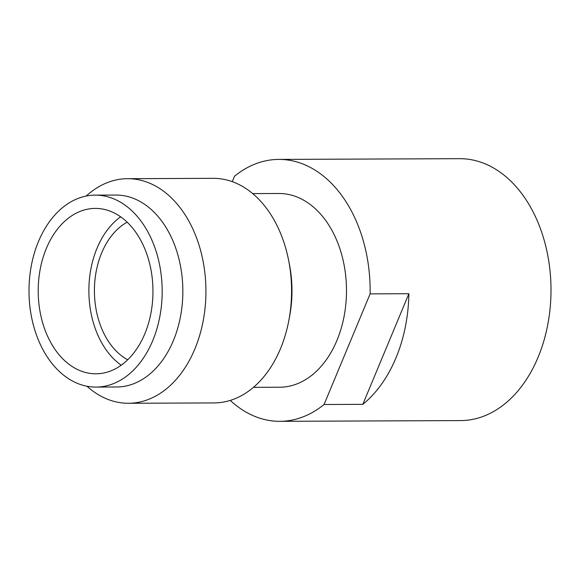 <?xml version="1.0" encoding="UTF-8"?>
<svg xmlns="http://www.w3.org/2000/svg" width="580" height="580" viewBox="0 0 580 580"><rect width="100%" height="100%" fill="white"/><g stroke="black" fill="none" stroke-linecap="round" stroke-linejoin="round"><path stroke-width="0.87" d="M230.274 400.417A130.957 90.857 -90.2 0 0 279.814 421.319L460.672 420.587A130.957 90.857 -90.2 0 0 538.095 357.251A130.957 90.857 -90.2 0 0 539.059 225.076A130.957 90.857 -90.2 0 0 459.614 158.681L278.755 159.413A130.957 90.857 -90.2 0 0 234.508 176.226L232.246 181.656M362.819 404.347A130.957 90.857 -90.2 0 0 395.995 357.831A130.957 90.857 -90.2 0 0 408.878 293.712L362.819 404.347L324.068 404.507A130.957 90.857 -90.2 0 1 279.814 421.319M253.467 387.338L279.676 387.237A96.867 67.207 -90.2 0 0 336.951 340.387A96.867 67.207 -90.2 0 0 337.661 242.614A96.867 67.207 -90.2 0 0 278.893 193.495L252.684 193.604M86.949 386.236A112.295 77.916 -90.2 0 0 128.463 403.274L214.114 402.926A112.295 77.916 -90.2 0 0 280.51 348.616A112.295 77.916 -90.2 0 0 288.847 320.406A112.295 77.916 -90.2 0 0 288.608 260.246A112.295 77.916 -90.2 0 0 213.208 178.335L127.556 178.684A112.295 77.916 -90.2 0 0 86.173 196.062M128.463 403.274A112.295 77.916 -90.2 0 0 194.858 348.964A112.295 77.916 -90.2 0 0 195.685 235.618A112.295 77.916 -90.2 0 0 127.556 178.684M95.975 387.085L116.645 386.998A95.975 66.591 -90.2 0 0 173.384 340.583A95.975 66.591 -90.2 0 0 174.094 243.716A95.975 66.591 -90.2 0 0 115.869 195.054L95.2 195.134A95.975 66.591 -90.2 0 0 38.454 241.555A95.975 66.591 -90.2 0 0 37.751 338.423A95.975 66.591 -90.2 0 0 95.975 387.085A95.975 66.591 -90.2 0 0 152.714 340.663A95.975 66.591 -90.2 0 0 153.424 243.796A95.975 66.591 -90.2 0 0 95.2 195.134M144.811 333.812A82.701 57.377 -90.2 0 0 145.421 250.343A82.701 57.377 -90.2 0 0 95.25 208.408A82.701 57.377 -90.2 0 0 46.356 248.407A82.701 57.377 -90.2 0 0 45.748 331.876A82.701 57.377 -90.2 0 0 95.918 373.81A82.701 57.377 -90.2 0 0 144.811 333.812M120.625 216.811A82.701 57.377 -90.2 0 0 97.034 248.204A82.701 57.377 -90.2 0 0 121.22 365.204M127.143 222.176A73.551 51.033 -90.2 0 0 101.667 252.931A73.551 51.033 -90.2 0 0 127.694 359.781M288.847 320.406L289.63 316.274A96.867 67.207 -90.2 0 0 289.42 264.379L288.608 260.246M408.878 293.712L370.12 293.864L324.068 404.507M370.12 293.864A130.957 90.857 -90.2 0 0 278.755 159.413"/></g></svg>

